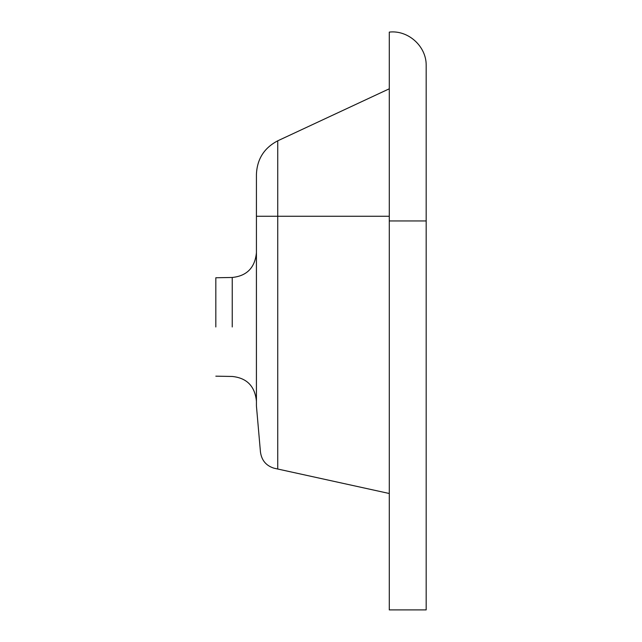 <?xml version="1.0" encoding="UTF-8"?>
<svg xmlns="http://www.w3.org/2000/svg" width="642" height="642" viewBox="0 0 642 642"><rect width="100%" height="100%" fill="white"/><g stroke="black" fill="none" stroke-linecap="round" stroke-linejoin="round"><path stroke-width="0.96" d="M215.824 326.971L215.824 277.761L215.824 326.971M215.824 376.172L232.243 376.461C246.817 377.969 254.874 386.171 256.415 401.057L256.415 252.876C254.874 267.762 246.817 275.964 232.243 277.472L215.824 277.761M389.285 493.505L389.285 472.031L389.285 493.505L274.062 468.211C266.133 465.747 261.599 460.346 260.451 451.992L256.431 405.985L256.431 216.258L389.285 216.258M426.176 102.64L426.176 72.073M426.176 220.944L426.176 65.315C426.416 46.304 408.168 29.877 389.285 32.1L389.285 220.944L426.176 220.944L426.176 609.9L389.285 609.9L389.285 220.944M256.431 405.985L256.431 174.263C257.113 159.023 264.215 147.877 277.737 140.815L389.285 88.797M256.415 216.258L256.431 179.134M426.176 595.832L426.176 609.9L426.176 595.832M426.176 65.315L426.176 73.036M426.176 101.669L426.176 66.399M256.415 299.292L256.415 326.971M232.243 326.971L232.243 277.472L232.243 326.971M277.737 140.815L277.737 469.013"/></g></svg>

